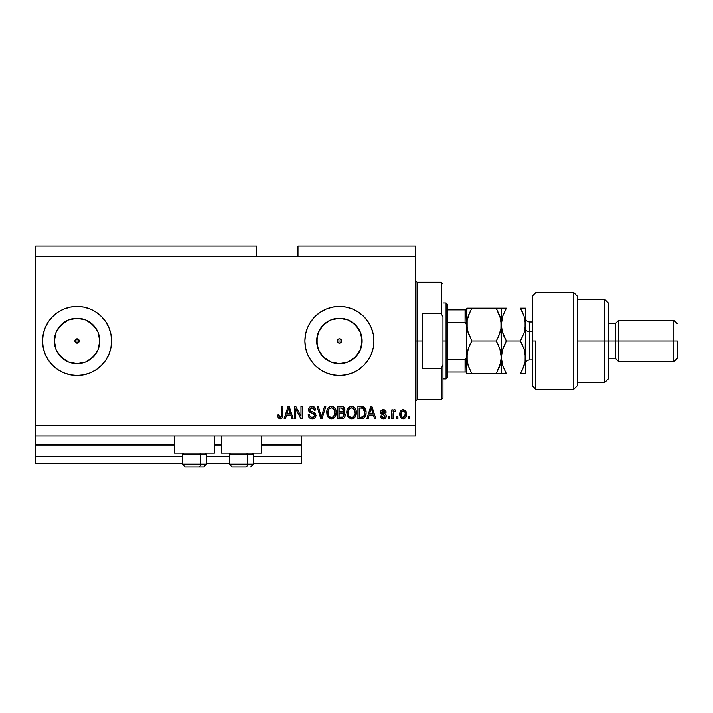 <?xml version="1.0" encoding="UTF-8"?>
<svg xmlns="http://www.w3.org/2000/svg" width="713" height="713" viewBox="0 0 713 713"><rect width="100%" height="100%" fill="white"/><g stroke="black" fill="none" stroke-linecap="round" stroke-linejoin="round"><path stroke-width="1.07" d="M301.439 463.503L253.463 463.503L301.439 463.503L301.439 456.605L253.463 456.605L301.439 456.605L301.439 445.215L261.404 445.215L301.439 445.215L301.439 463.503M229.301 463.503L206.52 463.503L229.301 463.503M182.35 463.503L35.65 463.503L182.35 463.503M229.301 456.605L206.52 456.605L229.301 456.605M182.35 456.605L35.65 456.605L35.65 463.503L35.65 456.605L182.35 456.605M221.36 445.215L214.453 445.215L221.36 445.215M174.418 445.215L35.65 445.215L35.65 456.605L35.65 444.52L174.418 444.52L35.65 444.52L35.65 445.215L174.418 445.215M301.439 444.52L301.439 445.215L301.439 444.52L261.404 444.52L301.439 444.52L301.439 435.893L301.439 444.52M221.36 444.52L214.453 444.52L221.36 444.52M35.65 435.893L35.65 444.52L35.65 435.893L415.358 435.893L35.65 435.893L35.65 425.536L415.358 425.536L415.358 256.395L256.573 256.395L256.573 246.038L35.65 246.038L256.573 246.038L256.573 256.395L35.65 256.395L415.358 256.395L415.358 246.038L297.989 246.038L415.358 246.038L415.358 425.536L35.65 425.536L35.65 435.893M337.401 340.19L337.891 339.441L337.258 340.966L337.891 342.49L339.415 343.122A2.157 2.157 0 0 1 337.258 340.966A2.157 2.157 0 0 1 339.415 338.809L338.586 338.969M340.235 342.962L339.415 343.122L340.939 342.49L341.572 340.966L341.402 341.794L340.939 342.49L341.572 340.966L340.939 339.441L341.402 340.137L341.572 340.966L340.939 339.441L339.415 338.809L340.939 339.441L339.415 338.809L340.939 339.441L341.572 340.966L340.235 342.962L338.586 342.962L339.415 343.122L337.418 341.794L337.891 342.49L337.258 340.966L337.891 339.441M75.079 340.137L75.079 341.794L77.075 343.122A2.157 2.157 0 0 1 74.918 340.966A2.157 2.157 0 0 1 77.075 338.809L75.079 340.137L76.246 338.969L78.599 339.441L79.232 340.966L78.599 342.49L76.246 342.962L75.079 341.794L75.542 339.441L77.895 338.969L79.232 340.966L78.599 342.49L76.246 342.962L75.079 341.794M72.637 363.247L77.075 363.683A22.709 22.709 0 0 1 54.357 340.966A22.709 22.709 0 0 1 77.075 318.256L85.765 319.985L93.136 324.905L98.055 332.276L99.784 340.966L98.055 349.655L93.136 357.026L85.765 361.954L77.075 363.683L68.377 361.954L61.015 357.026L56.086 349.655L54.357 340.966L56.086 332.276L61.015 324.905L68.377 319.985L77.075 318.256A22.709 22.709 0 0 1 99.784 340.966A22.709 22.709 0 0 1 77.075 363.683L81.505 363.247M334.985 363.247L339.415 363.683A22.709 22.709 0 0 1 316.697 340.966A22.709 22.709 0 0 1 339.415 318.256L348.104 319.985L355.475 324.905L360.395 332.276L362.124 340.966L360.395 349.655L355.475 357.026L348.104 361.954L339.415 363.683L330.725 361.954L323.354 357.026L318.426 349.655L316.697 340.966L318.426 332.276L323.354 324.905L330.725 319.985L339.415 318.256A22.709 22.709 0 0 1 362.124 340.966A22.709 22.709 0 0 1 339.415 363.683L343.844 363.247M339.415 306.447A34.518 34.518 0 0 0 304.897 340.966A34.518 34.518 0 0 0 339.415 375.484A34.518 34.518 0 0 1 304.897 340.966A34.518 34.518 0 0 1 339.415 306.447L346.144 307.107L352.623 309.077L358.594 312.267L363.826 316.554L368.113 321.786L371.304 327.757L373.264 334.237L373.933 340.966L373.264 347.703L371.304 354.174L368.113 360.145L363.826 365.377L358.594 369.664L352.623 372.854L346.144 374.824L339.415 375.484L332.677 374.824L326.206 372.854L320.235 369.664L315.003 365.377L310.716 360.145L307.526 354.174L305.556 347.703L304.897 340.966L305.556 334.237L307.526 327.757L310.716 321.786L315.003 316.554L320.235 312.267L326.206 309.077L332.677 307.107L339.415 306.447A34.518 34.518 0 0 1 373.933 340.966A34.518 34.518 0 0 1 339.415 375.484A34.518 34.518 0 0 0 373.933 340.966A34.518 34.518 0 0 0 339.415 306.447M45.169 327.784A34.518 34.518 0 0 0 42.557 340.966L43.217 334.237A34.518 34.518 0 0 1 45.169 327.784A34.518 34.518 0 0 0 43.217 334.21L45.177 327.757L48.368 321.786L52.664 316.554L57.896 312.267L63.867 309.077L70.337 307.107L77.075 306.447L83.804 307.107L90.284 309.077L96.246 312.267L101.478 316.554L105.774 321.786L108.964 327.757L110.925 334.237L111.593 340.966L110.925 347.703L108.964 354.174L105.774 360.145L101.478 365.377L96.246 369.664L90.284 372.854L83.804 374.824L77.075 375.484L70.337 374.824L63.867 372.854L57.896 369.664L52.664 365.377L48.368 360.145L45.177 354.174A34.518 34.518 0 0 0 77.075 375.484A34.518 34.518 0 0 1 42.557 340.966A34.518 34.518 0 0 1 77.075 306.447A34.518 34.518 0 0 0 45.195 327.73A34.518 34.518 0 0 1 63.956 309.041A34.518 34.518 0 0 0 45.195 327.73M43.217 334.254A34.518 34.518 0 0 0 43.217 347.677A34.518 34.518 0 0 1 43.217 334.254M45.195 354.201A34.518 34.518 0 0 0 63.956 372.899A34.518 34.518 0 0 1 45.195 354.201L43.217 347.703A34.518 34.518 0 0 0 45.169 354.156A34.518 34.518 0 0 1 42.557 340.966L42.851 345.466M174.418 453.156L174.418 435.893L174.418 453.156L214.453 453.156L214.453 435.893L214.453 453.156L174.418 453.156M261.404 453.156L261.404 435.893L261.404 453.156L221.36 453.156L261.404 453.156M221.36 435.893L221.36 453.156L221.36 435.893M35.65 246.038L35.65 425.536L35.65 246.038M45.169 354.156A34.518 34.518 0 0 1 43.217 347.721L42.557 340.966M295.797 418.629L295.797 409.012L295.797 418.629L294.54 418.629L294.54 406.553L295.877 406.553L300.975 416.178L300.975 406.553L302.232 406.553L302.232 418.629L300.886 418.629L295.797 409.012L300.886 418.629L302.232 418.629L302.232 406.553L300.975 406.553L300.975 416.178L295.877 406.553L294.54 406.553L294.54 418.629L295.797 418.629L294.54 418.629L294.54 406.553L295.877 406.553M312.597 418.781L312.232 418.789C314.54 418.727 315.814 417.551 316.037 415.269L314.932 417.88L311.822 418.772L309.29 417.666L308.185 414.708L309.442 414.556L310.084 416.392L311.777 417.337L313.658 417.123L314.736 415.759L314.166 413.941L309.977 412.355L308.738 410.946L308.631 408.701L310.057 406.865L312.731 406.446L315.057 407.809L315.725 410.002L314.469 410.162L313.791 408.424L311.839 407.809L310.146 408.549L309.781 410.064L310.583 411.267L314.95 412.854L316.037 415.269L314.175 412.39L310.155 410.964L309.763 409.734L312.053 407.809L314.469 410.162L315.725 410.002C315.547 407.711 314.308 406.508 312.009 406.392C309.852 406.472 308.684 407.578 308.506 409.708C308.711 411.597 309.798 412.702 311.759 413.023L314.781 415.305L312.339 417.381C310.574 417.265 309.602 416.33 309.442 414.556L308.185 414.708C308.337 417.274 309.692 418.629 312.232 418.789L311.822 418.772M321.821 415.314L324.504 406.553L325.814 406.553L322.009 418.629L320.707 418.629L317.098 406.553L318.39 406.553L321.287 417.221L324.504 406.553L325.814 406.553L324.504 406.553L321.287 417.221L318.39 406.553L317.098 406.553L320.707 418.629L322.009 418.629L320.707 418.629L317.098 406.553L318.39 406.553L321.019 416.134M331.492 418.789L328.613 417.684L326.991 414.921L326.919 410.536L328.087 408.023L329.861 406.695L332.579 406.526L334.593 407.693L335.912 409.975L336.26 413.175L335.627 415.955L333.942 418.041L331.492 418.789L335.048 416.945L336.278 412.604C336.367 409.093 334.771 407.025 331.5 406.392C328.158 407.043 326.563 409.155 326.706 412.756L327.927 416.891L331.492 418.789M351.571 418.789L348.702 417.684L347.071 414.921L347.008 410.536L348.176 408.023L349.94 406.695L352.668 406.526L354.673 407.693L355.992 409.975L356.34 413.175L355.707 415.955L354.022 418.041L351.571 418.789L355.127 416.945L356.357 412.604C356.447 409.093 354.86 407.025 351.58 406.392C348.238 407.043 346.643 409.155 346.785 412.756L348.015 416.891L351.571 418.789M397.934 416.909L397.934 418.629L396.686 418.629L396.686 416.909L397.934 416.909L396.686 416.909L396.686 418.629L397.934 418.629L396.686 418.629L396.686 416.909L397.934 416.909L397.934 418.629L397.934 416.909M406.57 414.146L405.884 417.265L403.995 418.7L401.669 418.397L400.189 416.588L400.091 412.141L402.408 409.779L405.323 410.545L406.57 414.146C406.668 411.624 405.545 410.135 403.193 409.69C400.804 410.144 399.681 411.668 399.824 414.244C399.69 416.811 400.813 418.326 403.193 418.789C405.608 418.317 406.731 416.766 406.57 414.146M278.204 417.782L280.2 418.789L278.204 417.782L277.598 415.028L278.845 414.868L279.861 417.319L281.43 416.659L281.671 406.553L282.927 406.553L282.74 416.686L282.081 418.041L280.2 418.789C282.259 418.379 283.168 417.034 282.927 414.752L282.927 406.553L281.671 406.553L281.51 416.463L280.254 417.381L278.845 414.868L277.598 415.028L278.311 417.934L279.933 418.781M368.175 418.629L369.236 415.028L368.175 418.629L366.874 418.629L370.733 406.553L371.954 406.553L375.813 418.629L374.512 418.629L373.452 415.028L369.236 415.028L373.452 415.028L374.512 418.629L375.813 418.629L371.954 406.553L370.733 406.553L366.874 418.629L368.175 418.629L366.874 418.629L370.733 406.553L371.954 406.553L375.813 418.629L374.512 418.629M386.33 415.955L385.867 417.604L384.503 418.629L381.259 418.032L380.368 415.964L381.624 415.813L382.159 417.078L383.442 417.533L384.574 417.212L385.073 416.169L384.726 415.322L380.778 413.273L380.564 411.668L381.339 410.314L383.576 409.699L385.662 410.706L386.17 412.203L384.913 412.355L384.45 411.303L383.353 410.946L382.311 411.151L381.785 412.132L385.555 414.039L386.33 415.955C386.188 414.369 385.27 413.469 383.585 413.255L381.776 412.016L383.353 410.946L384.913 412.355L386.17 412.203C385.938 410.554 384.984 409.717 383.309 409.69C381.615 409.717 380.689 410.545 380.519 412.194L385.073 416.169L383.442 417.533L381.624 415.813L380.368 415.964C380.59 417.756 381.589 418.7 383.362 418.789C385.198 418.727 386.188 417.782 386.33 415.955L386.321 415.688M389.467 416.909L389.467 418.629L388.211 418.629L388.211 416.909L389.467 416.909L388.211 416.909L388.211 418.629L389.467 418.629L388.211 418.629L388.211 416.909L389.467 416.909L389.467 418.629L389.467 416.909M393.13 413.192L393.077 418.629L391.82 418.629L391.82 409.85L393.077 409.85L393.077 411.249L394.271 409.725L395.742 410.162L395.269 411.419L393.487 411.829L393.077 414.075L393.3 412.283L394.423 411.258L395.269 411.419L395.742 410.162L394.556 409.69L393.077 411.249L393.077 409.85L391.82 409.85L391.82 418.629L393.077 418.629L391.82 418.629L391.82 409.85L393.077 409.85M409.547 416.909L409.547 418.629L408.291 418.629L408.291 416.909L409.547 416.909L408.291 416.909L408.291 418.629L409.547 418.629L408.291 418.629L408.291 416.909L409.547 416.909L409.547 418.629L409.547 416.909M362.498 418.558L361.491 418.629C364.771 418.139 366.304 416.107 366.09 412.524L365.591 415.732L364.013 417.996L357.926 418.629L357.926 406.553L364.022 407.15L365.528 409.182L366.09 412.524C366.286 409.957 365.341 408.041 363.256 406.775L357.926 406.553L357.926 418.629L361.491 418.629L357.926 418.629L357.926 406.553M341.928 418.629L341.563 418.629C343.898 418.611 345.119 417.435 345.217 415.082L344.691 417.176L343.684 418.21L337.846 418.629L337.846 406.553L342.222 406.579L343.96 407.301L344.887 409.966L343.559 412.123L344.842 413.335L345.217 415.082L343.559 412.123L344.905 409.592C344.727 407.578 343.621 406.562 341.589 406.553L337.846 406.553L337.846 418.629L341.563 418.629L337.846 418.629L337.846 406.553L341.589 406.553M285.494 418.629L286.546 415.028L285.494 418.629L284.184 418.629L288.043 406.553L289.264 406.553L293.123 418.629L291.822 418.629L290.77 415.028L286.546 415.028L290.77 415.028L291.822 418.629L293.123 418.629L289.264 406.553L288.043 406.553L284.184 418.629L285.494 418.629L284.184 418.629L288.043 406.553L289.264 406.553L293.123 418.629L291.822 418.629M415.358 435.893L415.358 425.536L415.358 435.893M297.989 246.038L297.989 256.395L297.989 246.038M277.598 415.028L278.872 415.278M278.908 415.67L279.282 416.882M280.254 417.381L281.617 415.902M281.198 416.989L281.671 414.85M281.671 406.553L282.927 406.553L282.927 414.752M282.74 416.677L282.277 417.791M282.081 418.032L281.546 418.46M277.624 415.786L277.731 416.544M282.464 417.47L282.838 416.134M371.232 408.389L370.778 410.1L371.339 407.809L373.042 413.611L369.646 413.611L370.778 410.1L369.646 413.611L373.042 413.611L371.232 408.406M380.475 416.526L380.795 417.381M380.368 415.964L381.624 415.813L381.785 416.49M381.811 416.561L382.159 417.078M383.024 417.497L383.746 417.515M385.073 416.169L384.655 415.287M384.788 415.376L383.603 414.886M382.542 414.547L381.339 413.959M380.778 413.282L380.582 412.747M382.088 409.886L382.596 409.752M385.287 410.323L386.072 411.677M386.17 412.203L384.913 412.355L384.779 411.784M383.906 411.009L382.819 410.991M381.785 411.882L382.177 412.747L383.585 413.255L382.32 412.827M381.776 412.016L382.177 412.747M383.148 413.121L384.592 413.576M385.091 413.781L385.751 414.217M385.02 418.397L383.942 418.754M393.398 410.563L393.79 410.02M394.717 409.699L395.742 410.162L395.269 411.419L394.102 411.312M395.269 411.419L394.423 411.258L393.13 413.148M393.371 412.061L394.423 411.258L393.3 412.283M393.077 418.629L393.077 414.075M402.007 418.567L400.546 417.31M399.966 415.804L399.833 414.636M400.091 412.141L400.278 411.642M400.1 412.132L400.278 411.651M402.177 409.85L402.774 409.717M406.027 411.481L406.41 412.577M406.419 412.613L406.562 413.754M405.884 417.265L405.376 417.907M404.824 418.344L403.995 418.7M404.289 418.602L403.594 418.772M402.212 411.241L401.08 414.235C400.929 412.497 401.624 411.401 403.166 410.946C404.743 411.365 405.456 412.462 405.314 414.235L405.055 412.444M405.225 415.349L405.314 414.235L403.228 417.533L404.084 417.292M401.767 416.811L401.152 415.331L401.731 416.775M401.784 416.838L403.228 417.533C401.642 417.114 400.929 416.009 401.08 414.235L401.214 415.643M403.718 411.027L402.551 411.062M405.109 412.604L404.645 411.704M404.904 412.096L403.701 411.027M404.521 411.553L403.959 411.125M403.763 417.444L404.922 416.356L405.305 414.503M361.331 406.553L362.302 406.597M364.022 407.15L364.646 407.711M364.842 407.943L365.537 409.191M365.974 410.84L366.054 411.651M365.885 414.681L365.76 415.207M363.603 418.228L363.122 418.415M363.104 418.415L362.578 418.54M364.512 410.073L364.682 410.759M364.824 412.203L364.744 413.914M362.507 417.114L364.352 415.465L361.339 417.221L362.926 416.989M359.183 417.221L359.183 407.961L363.015 408.201L359.183 407.961L359.183 417.221L361.339 417.221L359.183 417.221M364.165 409.315L363.015 408.201L361.304 407.961L363.015 408.201L364.824 412.889M364.771 411.285L364.61 410.43M347.249 415.456L347.079 414.939M346.803 412.194L346.785 412.756M349.441 406.945L349.94 406.704M350.475 406.526L351.01 406.428M352.668 406.526L353.202 406.704M355.279 408.451L355.564 408.95M356.215 414.315L356.099 414.85M356.01 415.162L355.591 416.196M354.005 418.059L353.167 418.504M353.069 418.54L352.177 418.754M352.097 418.763L352.605 418.674M350.529 418.674L348.015 416.891M356.34 413.175L356.357 412.604M356.117 410.43L355.716 409.244M354.227 407.301L353.185 406.695M347.837 408.478L347.329 409.467M351.83 407.818L349.272 408.763L350.743 407.907M354.361 409.414L352.534 407.952L353.764 408.674M349.317 408.718L348.042 412.774C347.846 409.984 349.031 408.326 351.589 407.809L354.575 409.841L355.101 412.569C355.243 415.269 354.058 416.873 351.562 417.381L353.167 416.953L354.958 414.191M354.682 415.153L353.167 416.953M350.76 417.283L351.562 417.381C349.138 416.909 347.962 415.376 348.042 412.774L348.452 415.153L348.051 412.346L348.577 409.77M348.292 410.581L348.434 410.109L348.292 410.581M354.887 410.759L354.085 409.021M354.949 414.235L354.477 409.619M355.029 411.437L354.914 410.831M348.452 415.144L349.317 416.437M349.352 416.472L348.835 415.866M342.819 406.686L343.657 407.061M344.673 408.353L344.842 408.95M344.834 410.296L344.575 411.027M345.199 414.636L345.137 414.191M345.172 415.813L344.923 416.713M344.7 417.167L344.005 417.987M343.443 406.927L342.855 406.695M343.702 416.294L343.568 413.745L341.411 412.987C342.98 412.88 343.826 413.585 343.96 415.1C343.826 413.585 342.98 412.88 341.411 412.987L339.103 412.987L341.411 412.987M343.907 415.706L342.81 417.069L343.711 416.276M342.276 408.023L339.103 407.961L339.103 411.57L342.552 411.454L343.648 409.788L342.552 411.454L339.103 411.57L339.103 407.961L341.153 407.961L343.648 409.788L343.256 408.522L341.696 407.979M341.313 411.57L342.846 411.33M342.552 411.454L343.595 410.323L343.488 408.906M339.103 417.221L339.103 412.987L339.103 417.221L342.81 417.069L339.103 417.221M343.595 410.323L343.648 409.788M341.607 407.97L341.153 407.961M327.16 415.456L326.991 414.939M326.759 411.606L326.919 410.528M329.353 406.945L329.861 406.704M329.861 406.695L330.93 406.428M332.579 406.526L333.114 406.704M334.121 407.275L334.584 407.684M335.199 408.451L335.484 408.95M336.126 414.315L336.01 414.85M335.93 415.162L335.511 416.196M333.925 418.059L333.078 418.504M332.989 418.54L332.089 418.754M332.017 418.763L332.525 418.674M327.927 416.891L329.477 418.308M336.26 413.175L336.278 412.604M336.037 410.43L335.627 409.244M334.629 407.738L333.105 406.695M327.757 408.478L327.249 409.467M326.919 410.536L326.75 411.633M331.75 407.818L329.861 408.237M334.281 409.414L332.445 407.952L333.675 408.674M328.176 410.688L327.962 412.774C327.766 409.984 328.951 408.326 331.509 407.809L334.495 409.841L335.021 412.569C335.155 415.269 333.978 416.873 331.483 417.381L333.078 416.953L334.878 414.191M334.593 415.153L333.078 416.953M330.68 417.283L331.483 417.381C329.049 416.909 327.882 415.376 327.962 412.774L328.372 415.153L327.989 411.909M328.497 409.77L328.033 411.481M329.237 408.718L328.212 410.554M334.807 410.759L334.005 409.021M334.869 414.235L334.388 409.619M334.941 411.437L334.825 410.831M328.363 415.144L329.228 416.437M329.272 416.472L328.755 415.866M322.009 418.629L325.814 406.553L322.009 418.629M310.645 418.54L310.048 418.264M309.282 417.658L308.818 417.06M308.8 417.034L309.29 417.666M308.515 416.454L308.266 415.545M308.185 414.708L309.442 414.556L309.522 415.109M312.339 417.381L312.793 417.355M312.9 417.337L314.121 416.82M313.488 417.194L314.041 416.882M309.46 411.98L308.738 410.946L309.46 411.98M308.631 410.635L308.515 410.02M310.048 406.865L310.529 406.642M310.708 406.579L311.331 406.437M311.67 406.41L312.374 406.41M312.74 406.446L314.175 406.963M314.674 407.364L315.654 409.271M315.057 407.8L315.458 408.567M315.699 409.636L314.469 410.162L313.943 408.585M311.626 407.827L313.756 408.38M310.725 408.086L310.262 408.424M309.772 409.52L310.351 411.134M310.841 411.383L311.385 411.579M312.615 411.9L313.141 412.034M313.667 412.203L314.175 412.39M314.968 412.863L315.761 413.896M315.761 416.695L315.03 417.782M314.914 417.898L313.667 418.593M310.449 408.255L311.216 407.898M312.989 407.943L313.479 408.166M300.975 406.553L302.232 406.553L302.232 418.629L300.886 418.629M288.266 409.529L288.658 407.809L290.351 413.611L286.956 413.611L288.097 410.1L286.956 413.611L290.351 413.611L288.979 409.057M288.658 407.809L288.417 408.959M371.5 408.433L371.339 407.809M403.433 410.964L402.89 410.964M401.098 413.692L401.098 414.788M402.194 417.212L402.685 417.453M402.952 417.515L403.496 417.515M363.897 416.285L364.584 414.743M364.664 414.378L364.771 413.638M364.405 409.788L363.951 408.986M363.532 408.531L362.81 408.13M349.272 408.763L348.746 409.44M351.161 417.355L351.981 417.355M355.065 413.406L355.038 411.517M329.192 408.763L328.666 409.44M331.073 417.355L331.901 417.355M334.985 413.406L334.95 411.517M77.075 375.484A34.518 34.518 0 0 0 111.593 340.966A34.518 34.518 0 0 0 77.075 306.447A34.518 34.518 0 0 1 111.593 340.966A34.518 34.518 0 0 1 77.075 375.484M111.593 340.966L110.925 334.237M96.246 312.267L90.284 309.077M64.455 359.851L58.19 353.586L64.455 359.851M58.19 328.345L64.455 322.08L58.19 328.345M346.144 374.824L352.623 372.854M352.623 309.077L346.144 307.107M332.677 307.107L326.206 309.077M326.206 372.854L332.677 374.824M352.035 359.851L358.3 353.586M361.687 345.395L361.687 336.536M358.3 328.345L352.035 322.08M343.844 318.693L334.985 318.693M326.795 322.08L320.529 328.345M317.133 336.536L317.133 345.395M320.529 353.586L326.795 359.851M338.586 342.962L337.418 341.794M89.695 359.851L95.961 353.586M99.348 345.395L99.348 336.536M95.961 328.345L89.695 322.08M81.505 318.693L72.637 318.693M54.794 336.536L54.794 345.395M76.246 342.962L75.542 342.49M77.895 338.978L77.075 338.809A2.157 2.157 0 0 1 79.232 340.966A2.157 2.157 0 0 1 77.075 343.122L78.599 342.49L79.232 340.966L77.895 338.978M339.415 338.809A2.157 2.157 0 0 1 341.572 340.966A2.157 2.157 0 0 1 339.415 343.122L340.19 342.98M185.166 466.962L199.096 466.962A2.763 1.381 -90 0 0 200.478 464.199L200.478 454.324L199.89 453.156L200.478 454.324L182.35 454.324L200.478 454.324L200.478 464.199L182.421 464.199M183.526 453.156L182.35 454.324L182.35 464.199L185.113 466.962L182.35 464.199L206.52 464.199L203.758 466.962L199.096 466.962L203.704 466.962M203.758 466.962L206.52 464.199L206.52 454.324L200.478 454.324L206.52 454.324L205.344 453.156M185.612 466.962L199.096 466.962A2.763 1.381 90 0 0 200.478 464.199L206.449 464.199M232.108 466.962L246.038 466.962A2.763 1.381 -90 0 0 247.42 464.199L247.42 454.324L246.832 453.156L247.42 454.324L229.301 454.324L247.42 454.324L247.42 464.199L229.363 464.199M230.468 453.156L229.301 454.324L229.301 464.199L232.064 466.962L229.301 464.199L253.463 464.199L253.463 454.324L247.42 454.324L253.463 454.324L252.286 453.156M232.554 466.962L246.038 466.962A2.763 1.381 90 0 0 247.42 464.199L253.4 464.199M415.358 280.557L417.078 282.286L417.078 340.966L422.256 340.966L422.256 313.355L441.24 313.355L442.969 317.24L442.969 364.691L441.24 368.585L441.24 399.645L441.24 368.585L422.256 368.585L422.256 340.966L417.078 340.966L417.078 282.286L417.078 340.966L415.358 340.966L417.078 340.966L417.078 399.645L415.358 401.374M341.572 340.966L337.258 340.966L341.572 340.966M441.24 313.355L441.24 282.286L441.24 313.355L442.969 317.24L442.969 397.925L442.969 364.691L441.24 368.585L422.256 368.585L422.256 313.355L441.24 313.355M417.078 340.966L417.078 399.645L417.078 340.966M465.375 359.584L465.063 372.034L447.8 372.034L447.8 340.966L446.08 340.966L446.08 378.933L446.08 340.966L442.969 340.966L446.08 340.966L446.08 302.998L446.08 340.966L447.8 340.966L447.8 377.213L447.8 372.034L466.783 372.034L466.783 356.01L466.097 358.96M79.232 340.966L74.918 340.966L79.232 340.966M465.375 309.897L465.063 322.294L465.58 322.454L447.8 322.294L447.8 340.966L447.8 304.718L447.8 322.294L465.063 322.294L466.48 323.791L466.783 373.764L471.863 373.764L468.218 365.831L466.783 357.365L468.2 348.942L471.863 340.966L496.23 340.966L499.875 348.889L501.301 357.365L499.893 365.787L496.23 373.764L471.863 373.764L499.884 373.764M465.58 372.034L465.063 372.034L465.063 359.637L447.8 359.637L465.063 359.637L466.48 358.149L466.783 309.897L466.783 356.01M465.063 309.897L447.8 309.897L466.774 309.897L465.063 309.897L465.063 322.294M465.58 322.454L466.783 325.921M535.82 340.966L535.82 389.289L535.82 340.966L532.37 340.966L535.82 340.966M532.37 385.84L535.82 389.289L573.796 389.289L577.245 385.84L577.245 296.091L573.796 292.642L573.796 389.289L573.796 292.642L535.82 292.642L532.37 296.091L532.37 385.813L532.37 296.127M577.245 296.287L577.245 340.966L608.314 340.966L608.314 302.998L608.314 340.966L615.221 340.966L615.221 358.229L615.221 340.966L618.67 340.966L618.67 320.253L618.67 340.966L673.901 340.966L673.901 361.678L673.901 340.966L677.35 340.966L677.35 358.229L677.35 340.966L618.67 340.966L618.67 361.678L618.67 340.966L608.314 340.966L608.314 378.933L608.314 340.966L604.865 340.966L604.865 382.391L604.865 340.966L577.245 340.966L577.245 385.715M604.865 340.966L604.865 299.54L604.865 340.966M615.221 340.966L615.221 323.711L615.221 340.966M673.901 340.966L673.901 320.253L673.901 340.966M529.607 322.08L529.607 331.474A4.144 2.068 0 0 1 525.472 329.406A4.144 2.068 180 0 0 529.607 331.474L529.607 359.949L532.37 359.949M532.37 331.474L529.607 331.474L532.37 331.474M470.535 373.764L466.783 373.764L466.783 371.259M467.924 364.922L466.783 357.365L467.158 361.643L467.149 353.113L468.2 348.924L471.863 340.966L469.814 344.878L471.863 340.966L468.209 333.024L467.149 328.827L468.2 333.007L466.783 324.567L467.149 328.818L467.149 320.324L468.209 316.117L469.822 312.08L467.158 320.297L468.209 316.117L471.863 308.176L466.783 308.176L466.783 309.897M467.149 373.764L471.863 373.764L467.995 365.127M498.512 373.764L496.23 373.764L499.893 365.796L496.23 373.764L500.945 373.764M500.749 362.632L496.23 373.764M500.205 332L498.271 337.062L500.927 328.88L501.301 308.176L496.23 308.176L499.884 316.117L500.936 320.315L499.893 316.135L501.301 324.567L500.945 320.324L501.301 373.764L501.301 357.365L499.884 348.898M499.875 348.889L496.23 340.966L498.271 337.062L496.23 340.966L498.271 344.869L496.23 340.966L471.863 340.966L467.487 330.467M497.558 308.176L471.863 308.176L496.23 308.176L500.597 318.64M505.054 373.764L501.301 373.764L506.382 373.764L502.736 365.831L501.685 361.669L501.301 324.567L500.945 328.818L498.271 337.071L499.884 333.033M500.927 308.176L502.727 308.176M502.736 373.764L506.382 373.764L502.736 365.831L501.301 357.365L502.718 348.942L506.382 340.966L502.727 333.024L501.676 328.853L500.945 320.324M502.202 350.689L501.301 357.365L501.676 361.643L501.301 357.365L500.945 361.607M498.271 337.071L496.23 340.966M502.264 331.483L501.301 324.567L501.667 320.315L502.718 316.135L506.382 308.176L501.301 308.176L500.945 328.818M468.209 316.109L471.863 308.176L468.209 308.176M467.149 328.809L467.149 320.324M466.783 310.672L467.149 308.176M467.167 320.262L467.88 317.169M471.863 308.176L471.222 309.299M467.363 352.017L467.149 353.104M466.783 328.417L466.783 353.514M502.487 365.056L502.3 364.405M504.198 336.75L506.382 340.966L502.059 351.242M501.667 328.809L501.301 324.567L501.667 328.809M505.009 343.488L506.382 340.966L520.392 340.966L524.037 348.889L525.089 353.051L525.472 373.764L525.472 324.567L525.107 361.607L524.055 365.787L520.392 373.764L525.089 373.764M502.014 318.622L502.219 317.82M501.301 324.567L502.718 316.135L505.74 309.299M521.72 308.176L525.472 308.176L525.472 324.567L525.472 308.176L520.392 308.176L524.046 316.117L525.472 324.567L524.055 333.007L521.034 339.834M524.715 363.487L524.599 363.96M520.428 373.764L524.055 365.796L521.782 371.197M522.674 373.764L524.037 373.764M524.545 331.358L525.472 324.567L525.098 320.306L525.107 328.818L524.055 333.007L520.392 340.966L522.433 344.869L520.392 340.966L506.382 340.966L502.451 332.133M524.287 349.664L524.492 350.377M522.442 369.842L525.107 361.607L525.472 357.365L524.037 348.889L520.392 340.966M522.584 312.401L521.907 310.975M521.675 310.529L524.046 316.117L525.472 324.567M524.322 317.009L524.51 317.668M503.922 336.144L504.332 337.053M524.759 330.52L525.098 328.853M522.852 312.998L522.442 312.089M501.685 373.764L502.718 373.764M520.392 373.764L522.433 373.764M506.382 308.176L501.667 308.176M525.089 308.176L520.392 308.176M525.472 317.838C525.713 320.351 527.094 321.732 529.607 321.982L529.607 359.851M253.463 464.199L250.7 466.962L253.463 464.199M442.969 397.925L441.24 399.645L417.078 399.645M417.078 282.286L441.24 282.286L442.969 284.015M447.8 377.213L446.08 378.933L442.969 378.933M442.969 302.998L446.08 302.998L447.8 304.718M577.245 382.391L604.865 382.391L608.314 378.933M677.35 358.229L673.901 361.678L618.67 361.678L615.221 358.229L608.314 358.229M577.245 299.54L604.865 299.54L608.314 302.998M608.314 323.711L615.221 323.711L618.67 320.253L673.901 320.253L677.35 323.711M529.607 321.982L532.37 321.982M529.607 359.949C527.094 360.199 525.713 361.58 525.472 364.093"/></g></svg>
